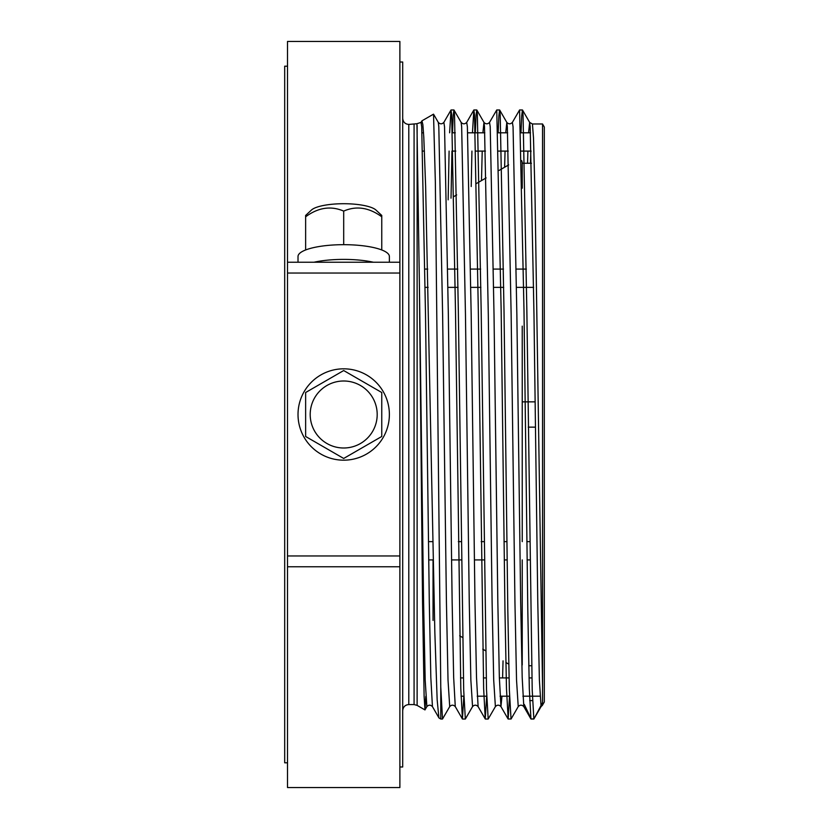 <?xml version="1.0" encoding="UTF-8"?>
<svg xmlns="http://www.w3.org/2000/svg" width="829" height="829" viewBox="0 0 829 829"><rect width="100%" height="100%" fill="white"/><g stroke="black" fill="none" stroke-linecap="round" stroke-linejoin="round"><path stroke-width="1.24" d="M287.508 66.196L284.689 66.196L284.689 762.804L287.508 762.804M509.524 696.194L508.167 719.033L511.089 718.971L518.229 706.609C520.052 704.712 521.907 704.712 523.804 706.609L530.933 718.971L533.741 718.857M522.508 110.029L529.648 122.391L530.177 126.764L533.98 314.574L537.783 602.31L539.389 680.101L541.068 706.609L533.855 719.033L532.208 689.946L526.85 310.347L523.037 114.599L522.436 109.967L521.731 115.635L520.985 132.806M511.027 719.033L509.369 689.997L507.814 610.248L504.011 310.347L500.198 114.599L499.597 109.967L498.892 115.625L498.146 132.806L507.649 132.806M476.83 110.029L483.97 122.391L484.499 126.764L488.302 314.574L492.105 602.31L493.701 680.101L495.39 706.609L488.177 719.033L486.53 689.946L481.172 310.347L477.359 114.599L476.758 109.967L476.043 115.645L475.307 132.806M453.991 110.029L461.131 122.391L461.66 126.764L465.463 314.574L469.266 602.31L470.862 680.101L472.551 706.609L465.338 719.033L463.691 689.966L458.323 310.347L454.52 114.599L453.919 109.967L453.214 115.625L452.458 132.806M451.95 151.085L451.028 198.183M433.557 114.195L438.292 122.391L438.81 126.764L442.624 314.574L446.427 602.31L448.023 680.101L449.712 706.609L442.499 719.033L440.769 687.003L440.769 719.033L442.499 719.033M530.933 718.971L529.316 688.557L527.804 610.248L524.001 310.347L519.586 109.967L512.384 122.391L513.058 126.764L516.861 314.574L520.674 602.31L522.187 677.386L523.804 706.609M508.167 719.033L506.478 688.557L504.965 610.248L501.162 310.347L496.747 109.967L489.535 122.391L490.219 126.764L494.022 314.574L497.835 602.31L499.348 677.386L500.954 706.609L508.094 718.971M486.675 696.194L485.255 718.971L483.639 688.557L478.323 310.347L474.509 114.599L473.836 110.029L472.457 132.806M471.939 151.085L471.214 186.525M463.836 696.194L462.416 718.971L460.8 688.557L455.484 310.347L451.67 114.599L450.997 110.029L449.619 132.806M449.1 151.085L448.147 199.841M440.997 696.194L440.769 703.147M528.581 132.806L529.648 122.391L532.436 123.977L533.503 137.915L535.006 195.126L542.549 687.22L542.549 123.977L544.311 127.024L544.311 701.976L542.363 705.344M542.549 687.22C542.549 711.116 542.363 705.406 541.99 703.324M421.329 122.982L421.94 120.837L422.873 124.682L423.795 137.231L425.629 186.432L434.862 632.952L437.152 699.707L438.893 717.883L440.769 719.033M531.13 718.857L524.301 704.453M440.769 687.003L435.349 181.934L433.526 114.215M425.805 696.339L425.028 709.883M417.122 125.397L417.122 705.386L424.976 709.914L424.116 696.215L422.552 602.237L419.36 281.705L416.946 123.718L421.018 122.391L421.837 120.982M540.746 706.018L533.98 718.857M530.467 163.261L530.809 151.085M522.229 163.261L522.229 162.349L522.229 164.038L522.229 163.261L531.462 163.261M522.229 326.139L522.229 541.638M399.879 62.009L402.697 62.009L402.697 766.991L399.879 766.991M433.049 559.917L433.049 620.434M522.229 188.204L522.229 164.038M522.229 664.962L522.229 559.917M287.508 566.767L287.508 41.45L399.879 41.45L399.879 787.55L287.508 787.55L287.508 566.767L399.879 566.767M304.139 437.339A45.678 45.678 0 0 0 383.257 437.339A45.678 45.678 0 0 0 343.693 368.822A45.678 45.678 0 0 0 304.139 437.339M305.632 419.909L305.632 436.479L343.693 458.458L381.765 436.479L381.765 392.521L343.693 370.542L331.569 377.547M358.045 378.832L343.693 370.542L305.632 392.521L305.632 436.479M314.688 431.246A33.502 33.502 0 0 0 360.449 443.515A33.502 33.502 0 0 0 372.708 397.754A33.502 33.502 0 0 0 326.947 385.485A33.502 33.502 0 0 0 314.688 431.246M305.611 215.467L311.424 210.058A33.502 8.673 0 0 1 343.693 203.716A33.502 8.673 0 0 1 375.972 210.058L381.786 215.467M305.632 228.172L305.632 216.794C318.232 207.499 330.926 205.602 343.693 211.105C356.304 205.582 368.988 207.478 381.765 216.794L381.765 215.488M305.632 215.488L305.632 249.975M298.015 262.233L298.015 256.503A45.678 11.824 0 0 1 343.693 244.679L343.693 211.105M381.765 249.975L381.765 216.794M343.693 244.679A45.678 11.824 0 0 1 389.381 256.503L389.381 262.233M313.984 262.233A45.678 11.824 0 0 1 343.693 259.394A45.678 11.824 0 0 1 373.413 262.233M503.048 660.848L502.592 677.915M501.959 696.194L500.954 706.609C499.068 704.712 497.213 704.712 495.39 706.609M472.551 706.609C474.375 704.712 476.229 704.712 478.115 706.609L476.509 677.386L474.986 602.31L471.183 314.574L467.38 126.764L466.696 122.391L473.836 110.029M449.712 706.609C451.536 704.712 453.39 704.712 455.276 706.609L453.66 677.386L452.147 602.31L448.344 314.574L444.541 126.764L443.857 122.391L450.997 110.029M424.987 709.862L426.873 706.609C428.697 704.712 430.552 704.712 432.437 706.609L430.821 677.386L429.308 602.31L425.505 314.574L421.702 126.764L421.018 122.391M527.897 151.085L527.565 163.261M518.229 706.609L516.54 680.101L514.944 602.31L511.141 314.574L507.338 126.764L506.809 122.391L505.742 132.806M505.058 151.085L504.623 167.24M489.535 122.391C487.649 124.288 485.794 124.288 483.97 122.391L482.892 132.806M482.219 151.085L481.494 180.598M426.873 706.609L425.184 680.101L423.588 602.31L419.36 281.705M414.075 124.433L414.075 704.567L408.79 704.567L408.79 124.433L416.946 123.718M528.249 427.142L535.389 427.142M522.229 401.858L535.057 401.858M532.56 700.609L529.71 700.609M287.508 555.958L399.879 555.958M287.508 273.042L399.879 273.042M526.342 269.083L516.27 269.083M503.493 269.083L493.431 269.083M480.654 269.083L470.592 269.083M457.815 269.083L447.753 269.083M427.754 269.083L424.914 269.083M533.638 287.362L516.519 287.362M503.731 287.362L493.68 287.362M480.893 287.362L470.841 287.362M458.054 287.362L448.002 287.362M428.147 287.362L425.163 287.362M529.71 541.638L526.861 541.638M506.871 541.638L504.022 541.638M484.032 541.638L481.183 541.638M461.193 541.638L458.344 541.638M432.821 541.638L428.448 541.638M529.959 559.917L527.109 559.917M507.12 559.917L504.27 559.917M484.281 559.917L474.385 559.917M461.442 559.917L451.536 559.917M433.194 559.917L428.697 559.917M531.886 677.915L529.037 677.915M509.047 677.915L499.359 677.915M486.208 677.915L483.359 677.915M463.37 677.915L460.52 677.915M540 696.194L522.881 696.194M509.566 696.194L500.042 696.194M486.727 696.194L477.203 696.194M463.888 696.194L461.038 696.194M462.489 719.033L465.338 719.033M485.328 719.033L488.177 719.033M531.006 719.033L533.855 719.033M451.069 109.967L453.909 109.967M473.908 109.967L476.758 109.967M496.747 109.967L499.597 109.967M519.586 109.967L522.436 109.967M478.115 706.609L485.255 718.971M455.276 706.609L462.416 718.971M432.437 706.609L438.935 717.862M499.669 110.029L506.809 122.391C508.633 124.288 510.488 124.288 512.384 122.391M541.068 706.609L542.332 705.396M461.131 122.391C462.955 124.288 464.81 124.288 466.696 122.391M438.292 122.391C440.116 124.288 441.971 124.288 443.857 122.391M421.94 120.837L433.474 114.184M459.68 635.812L462.551 637.47M482.747 649.138L485.628 650.796M505.856 662.475L508.737 664.133M453.857 196.546L456.675 194.919M476.457 183.499L486.126 177.914M499.037 170.463L508.664 164.909M521.669 160.588L522.229 162.349M528.757 665.739L531.607 665.739M417.122 705.386L414.075 704.567M408.79 704.567C405.122 704.888 403.091 706.919 402.697 710.66M408.79 124.433C405.122 124.112 403.091 122.081 402.697 118.34M532.436 123.977L542.549 123.977M530.487 132.806L520.944 132.806M484.81 132.806L467.701 132.806M455.266 132.806L452.416 132.806M423.536 132.806L422.013 132.806M531.13 151.085L521.441 151.085M508.291 151.085L498.602 151.085M485.452 151.085L475.763 151.085M455.774 151.085L452.924 151.085M424.438 151.085L422.655 151.085M287.508 262.233L399.879 262.233"/></g></svg>
